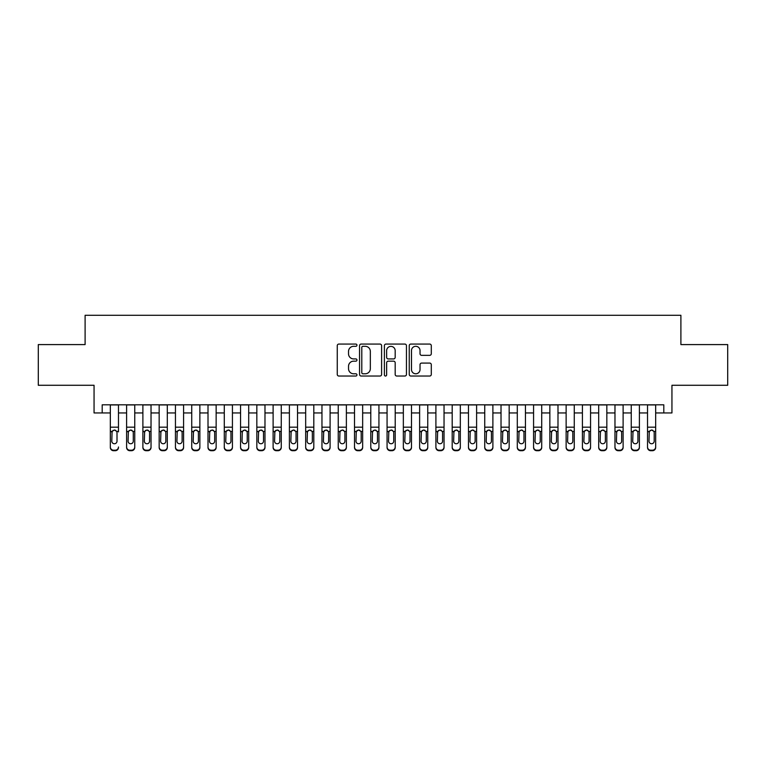 <?xml version="1.0" encoding="UTF-8"?>
<svg xmlns="http://www.w3.org/2000/svg" width="766" height="766" viewBox="0 0 766 766"><rect width="100%" height="100%" fill="white"/><g stroke="black" fill="none" stroke-linecap="round" stroke-linejoin="round"><path stroke-width="1.15" d="M356.956 345.188A1.12 1.12 0 0 0 355.836 344.068L338.859 344.068A1.599 1.599 0 0 0 337.26 345.667L337.26 374.43A1.599 1.599 0 0 0 338.859 376.029L355.836 376.029A1.12 1.12 0 0 0 356.956 374.909A1.12 1.12 0 0 0 355.836 373.789L353.643 373.789A5.113 5.113 0 0 1 348.53 368.676L348.53 366.282A5.113 5.113 0 0 1 353.643 361.169L355.836 361.169A1.12 1.12 0 0 0 356.956 360.049A1.12 1.12 0 0 0 355.836 358.928L353.643 358.928A5.113 5.113 0 0 1 348.53 353.815L348.53 351.422A5.113 5.113 0 0 1 353.643 346.309L355.836 346.309A1.12 1.12 0 0 0 356.956 345.188M429.697 355.338A1.599 1.599 0 0 0 431.296 353.739L431.296 345.667A1.599 1.599 0 0 0 429.697 344.068L410.844 344.068A1.599 1.599 0 0 0 409.245 345.667L409.245 374.43A1.599 1.599 0 0 0 410.844 376.029L429.697 376.029A1.599 1.599 0 0 0 431.296 374.43L431.296 364.683A1.599 1.599 0 0 0 429.697 363.084L421.626 363.084A1.599 1.599 0 0 0 420.027 364.683L420.027 369.518A4.27 4.27 0 0 1 415.756 373.789A4.27 4.27 0 0 1 411.486 369.518L411.486 350.579A4.27 4.27 0 0 1 415.756 346.309A4.27 4.27 0 0 1 420.027 350.579L420.027 353.739A1.599 1.599 0 0 0 421.626 355.338L429.697 355.338M102.194 412.951L102.194 404.812L663.806 404.812L663.806 412.951L671.945 412.951L671.945 385.279L727.7 385.279L727.7 344.585L680.897 344.585L680.897 315.286L85.103 315.286L85.103 344.585L38.3 344.585L38.3 385.279L94.055 385.279L94.055 412.951L110.333 412.951M381.602 345.667A1.599 1.599 0 0 0 380.003 344.068L361.15 344.068A1.599 1.599 0 0 0 359.551 345.667L359.551 374.43A1.599 1.599 0 0 0 361.15 376.029L380.003 376.029A1.599 1.599 0 0 0 381.602 374.43L381.602 345.667M385.997 344.068L404.85 344.068A1.599 1.599 0 0 1 406.449 345.667L406.449 374.43A1.599 1.599 0 0 1 404.85 376.029L396.778 376.029A1.599 1.599 0 0 1 395.179 374.43L395.179 362.768A1.599 1.599 0 0 0 393.59 361.169L388.238 361.169A1.599 1.599 0 0 0 386.639 362.768L386.639 374.909A1.12 1.12 0 0 1 385.518 376.029A1.12 1.12 0 0 1 384.398 374.909L384.398 345.667A1.599 1.599 0 0 1 385.997 344.068M118.471 412.951L126.61 412.951M134.749 412.951L142.888 412.951M151.026 412.951L159.165 412.951M167.304 412.951L175.443 412.951M183.591 412.951L191.73 412.951M199.869 412.951L208.007 412.951M216.146 412.951L224.285 412.951M232.424 412.951L240.562 412.951M248.701 412.951L256.84 412.951M264.979 412.951L273.117 412.951M281.256 412.951L289.395 412.951M297.534 412.951L305.672 412.951M313.811 412.951L321.959 412.951M330.098 412.951L338.237 412.951M346.376 412.951L354.514 412.951M362.653 412.951L370.792 412.951M378.931 412.951L387.069 412.951M395.208 412.951L403.347 412.951M411.486 412.951L419.624 412.951M427.763 412.951L435.902 412.951M444.041 412.951L452.189 412.951M460.328 412.951L468.466 412.951M476.605 412.951L484.744 412.951M492.883 412.951L501.021 412.951M509.16 412.951L517.299 412.951M525.438 412.951L533.576 412.951M541.715 412.951L549.854 412.951M557.993 412.951L566.131 412.951M574.27 412.951L582.409 412.951M590.557 412.951L598.696 412.951M606.835 412.951L614.974 412.951M623.112 412.951L631.251 412.951M639.39 412.951L647.529 412.951M655.667 412.951L663.806 412.951M362.912 346.309A1.12 1.12 0 0 0 361.791 347.419L361.791 372.669A1.12 1.12 0 0 0 362.912 373.789L365.219 373.789A5.113 5.113 0 0 0 370.332 368.676L370.332 351.422A5.113 5.113 0 0 0 365.219 346.309L362.912 346.309M395.179 350.656A4.27 4.27 0 0 0 390.909 346.385A4.27 4.27 0 0 0 386.639 350.656L386.639 357.329A1.599 1.599 0 0 0 388.238 358.928L393.59 358.928A1.599 1.599 0 0 0 395.179 357.329L395.179 350.656M110.333 404.812L110.333 446.98A3.256 3.227 -0 0 0 113.588 450.207L115.216 450.207A3.256 3.227 -0 0 0 118.471 446.98L118.471 447.488A3.256 3.227 180 0 1 115.216 450.714L115.216 450.207M118.471 431.9L118.471 404.812M117.007 441.168L117.007 432.589L117.007 441.168A2.604 2.585 180 0 1 114.402 443.753A2.604 2.585 180 0 0 117.007 441.168M111.798 441.676L111.798 441.168A2.604 2.585 180 0 0 114.402 443.753M113.042 430.358L111.798 432.388M115.762 430.358L114.402 429.975L116.719 431.392L117.007 432.589M113.588 450.207L113.588 450.714L115.216 450.714M113.588 450.714A3.256 3.227 180 0 1 110.333 447.488L110.333 446.98M110.333 431.392L112.085 431.392L111.798 441.168M112.085 431.392L114.402 429.975M126.61 431.9L126.61 446.98A3.256 3.227 0 0 0 129.866 450.207L131.493 450.207A3.256 3.227 0 0 0 134.749 446.98L134.749 447.488A3.256 3.227 180 0 1 131.493 450.714L131.493 450.207M133.284 441.168L133.284 432.589L133.284 441.168A2.604 2.585 180 0 1 130.68 443.753A2.604 2.585 180 0 0 133.284 441.168M128.075 441.676L128.075 441.168A2.604 2.585 180 0 0 130.68 443.753M129.32 430.358L128.075 432.388M132.039 430.358L130.68 429.975L132.997 431.392L133.284 432.589M142.888 431.9L142.888 446.98A3.256 3.227 0 0 0 146.143 450.207L147.771 450.207A3.256 3.227 0 0 0 151.026 446.98L151.026 447.488A3.256 3.227 180 0 1 147.771 450.714L147.771 450.207M149.561 441.168L149.561 432.589L149.561 441.168A2.604 2.585 180 0 1 146.957 443.753A2.604 2.585 180 0 0 149.561 441.168M144.353 441.676L144.353 441.168A2.604 2.585 180 0 0 146.957 443.753M145.597 430.358L144.353 432.388M148.317 430.358L146.957 429.975L149.274 431.392L149.561 432.589M159.165 431.9L159.165 446.98A3.256 3.227 0 0 0 162.421 450.207L164.048 450.207A3.256 3.227 0 0 0 167.304 446.98L167.304 447.488A3.256 3.227 180 0 1 164.048 450.714L164.048 450.207M165.839 441.168L165.839 432.589L165.839 441.168A2.604 2.585 180 0 1 163.235 443.753A2.604 2.585 180 0 0 165.839 441.168M160.63 441.676L160.63 441.168A2.604 2.585 180 0 0 163.235 443.753M161.875 430.358L160.63 432.388M164.594 430.358L163.235 429.975L165.552 431.392L165.839 432.589M175.443 431.9L175.443 446.98A3.256 3.227 0 0 0 178.708 450.207L180.336 450.207A3.256 3.227 0 0 0 183.591 446.98L183.591 447.488A3.256 3.227 180 0 1 180.336 450.714L180.336 450.207M182.126 441.168L182.126 432.589L182.126 441.168A2.604 2.585 180 0 1 179.522 443.753A2.604 2.585 180 0 0 182.126 441.168M176.917 441.676L176.917 441.168A2.604 2.585 180 0 0 179.522 443.753M178.162 430.358L176.917 432.388M180.872 430.358L179.522 429.975L181.829 431.392L182.126 432.589M134.749 404.812L134.749 447.488M126.61 404.812L126.61 447.488A3.256 3.227 180 0 0 129.866 450.714L131.493 450.714M126.61 431.392L128.362 431.392L128.075 441.168M128.362 431.392L130.68 429.975M151.026 404.812L151.026 447.488M142.888 404.812L142.888 447.488A3.256 3.227 180 0 0 146.143 450.714L147.771 450.714M142.888 431.392L144.64 431.392L144.353 441.168M144.64 431.392L146.957 429.975M167.304 404.812L167.304 447.488M159.165 404.812L159.165 447.488A3.256 3.227 180 0 0 162.421 450.714L164.048 450.714M159.165 431.392L160.927 431.392L160.63 441.168M160.927 431.392L163.235 429.975M183.591 404.812L183.591 447.488M175.443 404.812L175.443 447.488A3.256 3.227 180 0 0 178.708 450.714L180.336 450.714M175.443 431.392L177.205 431.392L176.917 441.168M177.205 431.392L179.522 429.975M191.73 431.9L191.73 446.98A3.256 3.227 0 0 0 194.985 450.207L196.613 450.207A3.256 3.227 0 0 0 199.869 446.98L199.869 447.488A3.256 3.227 180 0 1 196.613 450.714L196.613 450.207M198.404 441.168L198.404 432.589L198.404 441.168A2.604 2.585 180 0 1 195.799 443.753A2.604 2.585 180 0 0 198.404 441.168M193.195 441.676L193.195 441.168A2.604 2.585 180 0 0 195.799 443.753M194.44 430.358L193.195 432.388M197.159 430.358L195.799 429.975L198.116 431.392L198.404 432.589M199.869 404.812L199.869 447.488M191.73 404.812L191.73 447.488A3.256 3.227 180 0 0 194.985 450.714L196.613 450.714M191.73 431.392L193.482 431.392L193.195 441.168M193.482 431.392L195.799 429.975M208.007 431.9L208.007 446.98A3.256 3.227 0 0 0 211.263 450.207L212.891 450.207A3.256 3.227 0 0 0 216.146 446.98L216.146 447.488A3.256 3.227 180 0 1 212.891 450.714L212.891 450.207M214.681 441.168L214.681 432.589L214.681 441.168A2.604 2.585 180 0 1 212.077 443.753A2.604 2.585 180 0 0 214.681 441.168M209.472 441.676L209.472 441.168A2.604 2.585 180 0 0 212.077 443.753M210.717 430.358L209.472 432.388M213.436 430.358L212.077 429.975L214.394 431.392L214.681 432.589M216.146 404.812L216.146 447.488M208.007 404.812L208.007 447.488A3.256 3.227 180 0 0 211.263 450.714L212.891 450.714M208.007 431.392L209.76 431.392L209.472 441.168M209.76 431.392L212.077 429.975M224.285 431.9L224.285 446.98A3.256 3.227 0 0 0 227.54 450.207L229.168 450.207A3.256 3.227 0 0 0 232.424 446.98L232.424 447.488A3.256 3.227 180 0 1 229.168 450.714L229.168 450.207M230.959 441.168L230.959 432.589L230.959 441.168A2.604 2.585 180 0 1 228.354 443.753A2.604 2.585 180 0 0 230.959 441.168M225.75 441.676L225.75 441.168A2.604 2.585 180 0 0 228.354 443.753M226.995 430.358L225.75 432.388M229.714 430.358L228.354 429.975L230.671 431.392L230.959 432.589M232.424 404.812L232.424 447.488M224.285 404.812L224.285 447.488A3.256 3.227 180 0 0 227.54 450.714L229.168 450.714M224.285 431.392L226.037 431.392L225.75 441.168M226.037 431.392L228.354 429.975M240.562 431.9L240.562 446.98A3.256 3.227 0 0 0 243.818 450.207L245.446 450.207A3.256 3.227 0 0 0 248.701 446.98L248.701 447.488A3.256 3.227 180 0 1 245.446 450.714L245.446 450.207M247.236 441.168L247.236 432.589L247.236 441.168A2.604 2.585 180 0 1 244.632 443.753A2.604 2.585 180 0 0 247.236 441.168M242.027 441.676L242.027 441.168A2.604 2.585 180 0 0 244.632 443.753M243.272 430.358L242.027 432.388M245.991 430.358L244.632 429.975L246.949 431.392L247.236 432.589M248.701 404.812L248.701 447.488M240.562 404.812L240.562 447.488A3.256 3.227 180 0 0 243.818 450.714L245.446 450.714M240.562 431.392L242.315 431.392L242.027 441.168M242.315 431.392L244.632 429.975M256.84 431.9L256.84 446.98A3.256 3.227 0 0 0 260.095 450.207L261.723 450.207A3.256 3.227 0 0 0 264.979 446.98L264.979 447.488A3.256 3.227 180 0 1 261.723 450.714L261.723 450.207M263.514 441.168L263.514 432.589L263.514 441.168A2.604 2.585 180 0 1 260.909 443.753A2.604 2.585 180 0 0 263.514 441.168M258.305 441.676L258.305 441.168A2.604 2.585 180 0 0 260.909 443.753M259.55 430.358L258.305 432.388M262.269 430.358L260.909 429.975L263.226 431.392L263.514 432.589M264.979 404.812L264.979 447.488M256.84 404.812L256.84 447.488A3.256 3.227 180 0 0 260.095 450.714L261.723 450.714M256.84 431.392L258.592 431.392L258.305 441.168M258.592 431.392L260.909 429.975M273.117 431.9L273.117 446.98A3.256 3.227 0 0 0 276.373 450.207L278.001 450.207A3.256 3.227 0 0 0 281.256 446.98L281.256 447.488A3.256 3.227 180 0 1 278.001 450.714L278.001 450.207M279.791 441.168L279.791 432.589L279.791 441.168A2.604 2.585 180 0 1 277.187 443.753A2.604 2.585 180 0 0 279.791 441.168M274.582 441.676L274.582 441.168A2.604 2.585 180 0 0 277.187 443.753M275.827 430.358L274.582 432.388M278.546 430.358L277.187 429.975L279.504 431.392L279.791 432.589M281.256 404.812L281.256 447.488M273.117 404.812L273.117 447.488A3.256 3.227 180 0 0 276.373 450.714L278.001 450.714M273.117 431.392L274.87 431.392L274.582 441.168M274.87 431.392L277.187 429.975M289.395 431.9L289.395 446.98A3.256 3.227 0 0 0 292.65 450.207L294.278 450.207A3.256 3.227 0 0 0 297.534 446.98L297.534 447.488A3.256 3.227 180 0 1 294.278 450.714L294.278 450.207M296.069 441.168L296.069 432.589L296.069 441.168A2.604 2.585 180 0 1 293.464 443.753A2.604 2.585 180 0 0 296.069 441.168M290.86 441.676L290.86 441.168A2.604 2.585 180 0 0 293.464 443.753M292.105 430.358L290.86 432.388M294.824 430.358L293.464 429.975L295.781 431.392L296.069 432.589M297.534 404.812L297.534 447.488M289.395 404.812L289.395 447.488A3.256 3.227 180 0 0 292.65 450.714L294.278 450.714M289.395 431.392L291.147 431.392L290.86 441.168M291.147 431.392L293.464 429.975M305.672 431.9L305.672 446.98A3.256 3.227 0 0 0 308.928 450.207L310.556 450.207A3.256 3.227 0 0 0 313.811 446.98L313.811 447.488A3.256 3.227 180 0 1 310.556 450.714L310.556 450.207M312.346 441.168L312.346 432.589L312.346 441.168A2.604 2.585 180 0 1 309.742 443.753A2.604 2.585 180 0 0 312.346 441.168M307.137 441.676L307.137 441.168A2.604 2.585 180 0 0 309.742 443.753M308.392 430.358L307.137 432.388M311.101 430.358L309.742 429.975L312.059 431.392L312.346 432.589M313.811 404.812L313.811 447.488M305.672 404.812L305.672 447.488A3.256 3.227 180 0 0 308.928 450.714L310.556 450.714M305.672 431.392L307.434 431.392L307.137 441.168M307.434 431.392L309.742 429.975M321.959 431.9L321.959 446.98A3.256 3.227 0 0 0 325.215 450.207L326.843 450.207A3.256 3.227 0 0 0 330.098 446.98L330.098 447.488A3.256 3.227 180 0 1 326.843 450.714L326.843 450.207M328.633 441.168L328.633 432.589L328.633 441.168A2.604 2.585 180 0 1 326.029 443.753A2.604 2.585 180 0 0 328.633 441.168M323.424 441.676L323.424 441.168A2.604 2.585 180 0 0 326.029 443.753M324.669 430.358L323.424 432.388M327.388 430.358L326.029 429.975L328.336 431.392L328.633 432.589M330.098 404.812L330.098 447.488M321.959 404.812L321.959 447.488A3.256 3.227 180 0 0 325.215 450.714L326.843 450.714M321.959 431.392L323.712 431.392L323.424 441.168M323.712 431.392L326.029 429.975M338.237 431.9L338.237 446.98A3.256 3.227 0 0 0 341.492 450.207L343.12 450.207A3.256 3.227 0 0 0 346.376 446.98L346.376 447.488A3.256 3.227 180 0 1 343.12 450.714L343.12 450.207M344.911 441.168L344.911 432.589L344.911 441.168A2.604 2.585 180 0 1 342.306 443.753A2.604 2.585 180 0 0 344.911 441.168M339.702 441.676L339.702 441.168A2.604 2.585 180 0 0 342.306 443.753M340.947 430.358L339.702 432.388M343.666 430.358L342.306 429.975L344.623 431.392L344.911 432.589M346.376 404.812L346.376 447.488M338.237 404.812L338.237 447.488A3.256 3.227 180 0 0 341.492 450.714L343.12 450.714M338.237 431.392L339.989 431.392L339.702 441.168M339.989 431.392L342.306 429.975M354.514 431.9L354.514 446.98A3.256 3.227 0 0 0 357.77 450.207L359.398 450.207A3.256 3.227 0 0 0 362.653 446.98L362.653 447.488A3.256 3.227 180 0 1 359.398 450.714L359.398 450.207M361.188 441.168L361.188 432.589L361.188 441.168A2.604 2.585 180 0 1 358.584 443.753A2.604 2.585 180 0 0 361.188 441.168M355.979 441.676L355.979 441.168A2.604 2.585 180 0 0 358.584 443.753M357.224 430.358L355.979 432.388M359.943 430.358L358.584 429.975L360.901 431.392L361.188 432.589M362.653 404.812L362.653 447.488M354.514 404.812L354.514 447.488A3.256 3.227 180 0 0 357.77 450.714L359.398 450.714M354.514 431.392L356.267 431.392L355.979 441.168M356.267 431.392L358.584 429.975M370.792 431.9L370.792 446.98A3.256 3.227 0 0 0 374.047 450.207L375.675 450.207A3.256 3.227 0 0 0 378.931 446.98L378.931 447.488A3.256 3.227 180 0 1 375.675 450.714L375.675 450.207M377.466 441.168L377.466 432.589L377.466 441.168A2.604 2.585 180 0 1 374.861 443.753A2.604 2.585 180 0 0 377.466 441.168M372.257 441.676L372.257 441.168A2.604 2.585 180 0 0 374.861 443.753M373.502 430.358L372.257 432.388M376.221 430.358L374.861 429.975L377.178 431.392L377.466 432.589M378.931 404.812L378.931 447.488M370.792 404.812L370.792 447.488A3.256 3.227 180 0 0 374.047 450.714L375.675 450.714M370.792 431.392L372.544 431.392L372.257 441.168M372.544 431.392L374.861 429.975M387.069 431.9L387.069 446.98A3.256 3.227 0 0 0 390.325 450.207L391.953 450.207A3.256 3.227 0 0 0 395.208 446.98L395.208 447.488A3.256 3.227 180 0 1 391.953 450.714L391.953 450.207M393.743 441.168L393.743 432.589L393.743 441.168A2.604 2.585 180 0 1 391.139 443.753A2.604 2.585 180 0 0 393.743 441.168M388.534 441.676L388.534 441.168A2.604 2.585 180 0 0 391.139 443.753M389.779 430.358L388.534 432.388M392.498 430.358L391.139 429.975L393.456 431.392L393.743 432.589M395.208 404.812L395.208 447.488M387.069 404.812L387.069 447.488A3.256 3.227 180 0 0 390.325 450.714L391.953 450.714M387.069 431.392L388.822 431.392L388.534 441.168M388.822 431.392L391.139 429.975M403.347 431.9L403.347 446.98A3.256 3.227 0 0 0 406.602 450.207L408.23 450.207A3.256 3.227 0 0 0 411.486 446.98L411.486 447.488A3.256 3.227 180 0 1 408.23 450.714L408.23 450.207M410.021 441.168L410.021 432.589L410.021 441.168A2.604 2.585 180 0 1 407.416 443.753A2.604 2.585 180 0 0 410.021 441.168M404.812 441.676L404.812 441.168A2.604 2.585 180 0 0 407.416 443.753M406.057 430.358L404.812 432.388M408.776 430.358L407.416 429.975L409.733 431.392L410.021 432.589M411.486 404.812L411.486 447.488M403.347 404.812L403.347 447.488A3.256 3.227 180 0 0 406.602 450.714L408.23 450.714M403.347 431.392L405.099 431.392L404.812 441.168M405.099 431.392L407.416 429.975M419.624 431.9L419.624 446.98A3.256 3.227 0 0 0 422.88 450.207L424.508 450.207A3.256 3.227 0 0 0 427.763 446.98L427.763 447.488A3.256 3.227 180 0 1 424.508 450.714L424.508 450.207M426.298 441.168L426.298 432.589L426.298 441.168A2.604 2.585 180 0 1 423.694 443.753A2.604 2.585 180 0 0 426.298 441.168M421.089 441.676L421.089 441.168A2.604 2.585 180 0 0 423.694 443.753M422.334 430.358L421.089 432.388M425.053 430.358L423.694 429.975L426.011 431.392L426.298 432.589M427.763 404.812L427.763 447.488M419.624 404.812L419.624 447.488A3.256 3.227 180 0 0 422.88 450.714L424.508 450.714M419.624 431.392L421.377 431.392L421.089 441.168M421.377 431.392L423.694 429.975M435.902 431.9L435.902 446.98A3.256 3.227 0 0 0 439.157 450.207L440.785 450.207A3.256 3.227 0 0 0 444.041 446.98L444.041 447.488A3.256 3.227 180 0 1 440.785 450.714L440.785 450.207M442.576 441.168L442.576 432.589L442.576 441.168A2.604 2.585 180 0 1 439.971 443.753A2.604 2.585 180 0 0 442.576 441.168M437.367 441.676L437.367 441.168A2.604 2.585 180 0 0 439.971 443.753M438.612 430.358L437.367 432.388M441.331 430.358L439.971 429.975L442.288 431.392L442.576 432.589M444.041 404.812L444.041 447.488M435.902 404.812L435.902 447.488A3.256 3.227 180 0 0 439.157 450.714L440.785 450.714M435.902 431.392L437.664 431.392L437.367 441.168M437.664 431.392L439.971 429.975M452.189 431.9L452.189 446.98A3.256 3.227 0 0 0 455.444 450.207L457.072 450.207A3.256 3.227 0 0 0 460.328 446.98L460.328 447.488A3.256 3.227 180 0 1 457.072 450.714L457.072 450.207M458.863 441.168L458.863 432.589L458.863 441.168A2.604 2.585 180 0 1 456.258 443.753A2.604 2.585 180 0 0 458.863 441.168M453.654 441.676L453.654 441.168A2.604 2.585 180 0 0 456.258 443.753M454.899 430.358L453.654 432.388M457.608 430.358L456.258 429.975L458.566 431.392L458.863 432.589M460.328 404.812L460.328 447.488M452.189 404.812L452.189 447.488A3.256 3.227 180 0 0 455.444 450.714L457.072 450.714M452.189 431.392L453.941 431.392L453.654 441.168M453.941 431.392L456.258 429.975M468.466 431.9L468.466 446.98A3.256 3.227 0 0 0 471.722 450.207L473.35 450.207A3.256 3.227 0 0 0 476.605 446.98L476.605 447.488A3.256 3.227 180 0 1 473.35 450.714L473.35 450.207M475.14 441.168L475.14 432.589L475.14 441.168A2.604 2.585 180 0 1 472.536 443.753A2.604 2.585 180 0 0 475.14 441.168M469.931 441.676L469.931 441.168A2.604 2.585 180 0 0 472.536 443.753M471.176 430.358L469.931 432.388M473.895 430.358L472.536 429.975L474.853 431.392L475.14 432.589M476.605 404.812L476.605 447.488M468.466 404.812L468.466 447.488A3.256 3.227 180 0 0 471.722 450.714L473.35 450.714M468.466 431.392L470.219 431.392L469.931 441.168M470.219 431.392L472.536 429.975M484.744 431.9L484.744 446.98A3.256 3.227 0 0 0 487.999 450.207L489.627 450.207A3.256 3.227 0 0 0 492.883 446.98L492.883 447.488A3.256 3.227 180 0 1 489.627 450.714L489.627 450.207M491.418 441.168L491.418 432.589L491.418 441.168A2.604 2.585 180 0 1 488.813 443.753A2.604 2.585 180 0 0 491.418 441.168M486.209 441.676L486.209 441.168A2.604 2.585 180 0 0 488.813 443.753M487.454 430.358L486.209 432.388M490.173 430.358L488.813 429.975L491.13 431.392L491.418 432.589M492.883 404.812L492.883 447.488M484.744 404.812L484.744 447.488A3.256 3.227 180 0 0 487.999 450.714L489.627 450.714M484.744 431.392L486.496 431.392L486.209 441.168M486.496 431.392L488.813 429.975M501.021 431.9L501.021 446.98A3.256 3.227 0 0 0 504.277 450.207L505.905 450.207A3.256 3.227 0 0 0 509.16 446.98L509.16 447.488A3.256 3.227 180 0 1 505.905 450.714L505.905 450.207M507.695 441.168L507.695 432.589L507.695 441.168A2.604 2.585 180 0 1 505.091 443.753A2.604 2.585 180 0 0 507.695 441.168M502.486 441.676L502.486 441.168A2.604 2.585 180 0 0 505.091 443.753M503.731 430.358L502.486 432.388M506.45 430.358L505.091 429.975L507.408 431.392L507.695 432.589M509.16 404.812L509.16 447.488M501.021 404.812L501.021 447.488A3.256 3.227 180 0 0 504.277 450.714L505.905 450.714M501.021 431.392L502.774 431.392L502.486 441.168M502.774 431.392L505.091 429.975M517.299 431.9L517.299 446.98A3.256 3.227 0 0 0 520.554 450.207L522.182 450.207A3.256 3.227 0 0 0 525.438 446.98L525.438 447.488A3.256 3.227 180 0 1 522.182 450.714L522.182 450.207M523.973 441.168L523.973 432.589L523.973 441.168A2.604 2.585 180 0 1 521.368 443.753A2.604 2.585 180 0 0 523.973 441.168M518.764 441.676L518.764 441.168A2.604 2.585 180 0 0 521.368 443.753M520.009 430.358L518.764 432.388M522.728 430.358L521.368 429.975L523.685 431.392L523.973 432.589M533.576 431.9L533.576 446.98A3.256 3.227 0 0 0 536.832 450.207L538.46 450.207A3.256 3.227 0 0 0 541.715 446.98L541.715 447.488A3.256 3.227 180 0 1 538.46 450.714L538.46 450.207M540.25 441.168L540.25 432.589L540.25 441.168A2.604 2.585 180 0 1 537.646 443.753A2.604 2.585 180 0 0 540.25 441.168M535.041 441.676L535.041 441.168A2.604 2.585 180 0 0 537.646 443.753M536.286 430.358L535.041 432.388M539.005 430.358L537.646 429.975L539.963 431.392L540.25 432.589M549.854 431.9L549.854 446.98A3.256 3.227 0 0 0 553.109 450.207L554.737 450.207A3.256 3.227 0 0 0 557.993 446.98L557.993 447.488A3.256 3.227 180 0 1 554.737 450.714L554.737 450.207M556.528 441.168L556.528 432.589L556.528 441.168A2.604 2.585 180 0 1 553.923 443.753A2.604 2.585 180 0 0 556.528 441.168M551.319 441.676L551.319 441.168A2.604 2.585 180 0 0 553.923 443.753M552.564 430.358L551.319 432.388M555.283 430.358L553.923 429.975L556.24 431.392L556.528 432.589M525.438 404.812L525.438 447.488M517.299 404.812L517.299 447.488A3.256 3.227 180 0 0 520.554 450.714L522.182 450.714M517.299 431.392L519.051 431.392L518.764 441.168M519.051 431.392L521.368 429.975M541.715 404.812L541.715 447.488M533.576 404.812L533.576 447.488A3.256 3.227 180 0 0 536.832 450.714L538.46 450.714M533.576 431.392L535.329 431.392L535.041 441.168M535.329 431.392L537.646 429.975M557.993 404.812L557.993 447.488M549.854 404.812L549.854 447.488A3.256 3.227 180 0 0 553.109 450.714L554.737 450.714M549.854 431.392L551.606 431.392L551.319 441.168M551.606 431.392L553.923 429.975M566.131 431.9L566.131 446.98A3.256 3.227 0 0 0 569.387 450.207L571.015 450.207A3.256 3.227 0 0 0 574.27 446.98L574.27 447.488A3.256 3.227 180 0 1 571.015 450.714L571.015 450.207M572.805 441.168L572.805 432.589L572.805 441.168A2.604 2.585 180 0 1 570.201 443.753A2.604 2.585 180 0 0 572.805 441.168M567.596 441.676L567.596 441.168A2.604 2.585 180 0 0 570.201 443.753M568.841 430.358L567.596 432.388M571.56 430.358L570.201 429.975L572.518 431.392L572.805 432.589M574.27 404.812L574.27 447.488M566.131 404.812L566.131 447.488A3.256 3.227 180 0 0 569.387 450.714L571.015 450.714M566.131 431.392L567.884 431.392L567.596 441.168M567.884 431.392L570.201 429.975M582.409 431.9L582.409 446.98A3.256 3.227 0 0 0 585.664 450.207L587.292 450.207A3.256 3.227 0 0 0 590.557 446.98L590.557 447.488A3.256 3.227 180 0 1 587.292 450.714L587.292 450.207M589.083 441.168L589.083 432.589L589.083 441.168A2.604 2.585 180 0 1 586.478 443.753A2.604 2.585 180 0 0 589.083 441.168M583.874 441.676L583.874 441.168A2.604 2.585 180 0 0 586.478 443.753M585.128 430.358L583.874 432.388M587.838 430.358L586.478 429.975L588.795 431.392L589.083 432.589M590.557 404.812L590.557 447.488M582.409 404.812L582.409 447.488A3.256 3.227 180 0 0 585.664 450.714L587.292 450.714M582.409 431.392L584.171 431.392L583.874 441.168M584.171 431.392L586.478 429.975M598.696 431.9L598.696 446.98A3.256 3.227 0 0 0 601.952 450.207L603.579 450.207A3.256 3.227 0 0 0 606.835 446.98L606.835 447.488A3.256 3.227 180 0 1 603.579 450.714L603.579 450.207M605.37 441.168L605.37 432.589L605.37 441.168A2.604 2.585 180 0 1 602.765 443.753A2.604 2.585 180 0 0 605.37 441.168M600.161 441.676L600.161 441.168A2.604 2.585 180 0 0 602.765 443.753M601.406 430.358L600.161 432.388M604.125 430.358L602.765 429.975L605.073 431.392L605.37 432.589M606.835 404.812L606.835 447.488M598.696 404.812L598.696 447.488A3.256 3.227 180 0 0 601.952 450.714L603.579 450.714M598.696 431.392L600.448 431.392L600.161 441.168M600.448 431.392L602.765 429.975M614.974 431.9L614.974 446.98A3.256 3.227 0 0 0 618.229 450.207L619.857 450.207A3.256 3.227 0 0 0 623.112 446.98L623.112 447.488A3.256 3.227 180 0 1 619.857 450.714L619.857 450.207M621.647 441.168L621.647 432.589L621.647 441.168A2.604 2.585 180 0 1 619.043 443.753A2.604 2.585 180 0 0 621.647 441.168M616.438 441.676L616.438 441.168A2.604 2.585 180 0 0 619.043 443.753M617.683 430.358L616.438 432.388M620.403 430.358L619.043 429.975L621.36 431.392L621.647 432.589M623.112 404.812L623.112 447.488M614.974 404.812L614.974 447.488A3.256 3.227 180 0 0 618.229 450.714L619.857 450.714M614.974 431.392L616.726 431.392L616.438 441.168M616.726 431.392L619.043 429.975M631.251 431.9L631.251 446.98A3.256 3.227 0 0 0 634.507 450.207L636.134 450.207A3.256 3.227 0 0 0 639.39 446.98L639.39 447.488A3.256 3.227 180 0 1 636.134 450.714L636.134 450.207M637.925 441.168L637.925 432.589L637.925 441.168A2.604 2.585 180 0 1 635.32 443.753A2.604 2.585 180 0 0 637.925 441.168M632.716 441.676L632.716 441.168A2.604 2.585 180 0 0 635.32 443.753M633.961 430.358L632.716 432.388M636.68 430.358L635.32 429.975L637.638 431.392L637.925 432.589M639.39 404.812L639.39 447.488M631.251 404.812L631.251 447.488A3.256 3.227 180 0 0 634.507 450.714L636.134 450.714M631.251 431.392L633.003 431.392L632.716 441.168M633.003 431.392L635.32 429.975M647.529 431.9L647.529 446.98A3.256 3.227 0 0 0 650.784 450.207L652.412 450.207A3.256 3.227 0 0 0 655.667 446.98L655.667 447.488A3.256 3.227 180 0 1 652.412 450.714L652.412 450.207M654.202 441.168L654.202 432.589L654.202 441.168A2.604 2.585 180 0 1 651.598 443.753A2.604 2.585 180 0 0 654.202 441.168M648.993 441.676L648.993 441.168A2.604 2.585 180 0 0 651.598 443.753M650.238 430.358L648.993 432.388M652.958 430.358L651.598 429.975L653.915 431.392L654.202 432.589M655.667 404.812L655.667 447.488M647.529 404.812L647.529 447.488A3.256 3.227 180 0 0 650.784 450.714L652.412 450.714M647.529 431.392L649.281 431.392L648.993 441.168M649.281 431.392L651.598 429.975M116.719 431.392L118.471 431.392M110.333 427.179L118.471 427.179M110.333 404.927L118.471 404.927M132.997 431.392L134.749 431.392M126.61 427.179L134.749 427.179M126.61 404.927L134.749 404.927M129.866 450.207L129.866 450.714M149.274 431.392L151.026 431.392M142.888 427.179L151.026 427.179M142.888 404.927L151.026 404.927M146.143 450.207L146.143 450.714M165.552 431.392L167.304 431.392M159.165 427.179L167.304 427.179M159.165 404.927L167.304 404.927M162.421 450.207L162.421 450.714M181.829 431.392L183.591 431.392M175.443 427.179L183.591 427.179M175.443 404.927L183.591 404.927M178.708 450.207L178.708 450.714M198.116 431.392L199.869 431.392M191.73 427.179L199.869 427.179M191.73 404.927L199.869 404.927M194.985 450.207L194.985 450.714M214.394 431.392L216.146 431.392M208.007 427.179L216.146 427.179M208.007 404.927L216.146 404.927M211.263 450.207L211.263 450.714M230.671 431.392L232.424 431.392M224.285 427.179L232.424 427.179M224.285 404.927L232.424 404.927M227.54 450.207L227.54 450.714M246.949 431.392L248.701 431.392M240.562 427.179L248.701 427.179M240.562 404.927L248.701 404.927M243.818 450.207L243.818 450.714M263.226 431.392L264.979 431.392M256.84 427.179L264.979 427.179M256.84 404.927L264.979 404.927M260.095 450.207L260.095 450.714M279.504 431.392L281.256 431.392M273.117 427.179L281.256 427.179M273.117 404.927L281.256 404.927M276.373 450.207L276.373 450.714M295.781 431.392L297.534 431.392M289.395 427.179L297.534 427.179M289.395 404.927L297.534 404.927M292.65 450.207L292.65 450.714M312.059 431.392L313.811 431.392M305.672 427.179L313.811 427.179M305.672 404.927L313.811 404.927M308.928 450.207L308.928 450.714M328.336 431.392L330.098 431.392M321.959 427.179L330.098 427.179M321.959 404.927L330.098 404.927M325.215 450.207L325.215 450.714M344.623 431.392L346.376 431.392M338.237 427.179L346.376 427.179M338.237 404.927L346.376 404.927M341.492 450.207L341.492 450.714M360.901 431.392L362.653 431.392M354.514 427.179L362.653 427.179M354.514 404.927L362.653 404.927M357.77 450.207L357.77 450.714M377.178 431.392L378.931 431.392M370.792 427.179L378.931 427.179M370.792 404.927L378.931 404.927M374.047 450.207L374.047 450.714M393.456 431.392L395.208 431.392M387.069 427.179L395.208 427.179M387.069 404.927L395.208 404.927M390.325 450.207L390.325 450.714M409.733 431.392L411.486 431.392M403.347 427.179L411.486 427.179M403.347 404.927L411.486 404.927M406.602 450.207L406.602 450.714M426.011 431.392L427.763 431.392M419.624 427.179L427.763 427.179M419.624 404.927L427.763 404.927M422.88 450.207L422.88 450.714M442.288 431.392L444.041 431.392M435.902 427.179L444.041 427.179M435.902 404.927L444.041 404.927M439.157 450.207L439.157 450.714M458.566 431.392L460.328 431.392M452.189 427.179L460.328 427.179M452.189 404.927L460.328 404.927M455.444 450.207L455.444 450.714M474.853 431.392L476.605 431.392M468.466 427.179L476.605 427.179M468.466 404.927L476.605 404.927M471.722 450.207L471.722 450.714M491.13 431.392L492.883 431.392M484.744 427.179L492.883 427.179M484.744 404.927L492.883 404.927M487.999 450.207L487.999 450.714M507.408 431.392L509.16 431.392M501.021 427.179L509.16 427.179M501.021 404.927L509.16 404.927M504.277 450.207L504.277 450.714M523.685 431.392L525.438 431.392M517.299 427.179L525.438 427.179M517.299 404.927L525.438 404.927M520.554 450.207L520.554 450.714M539.963 431.392L541.715 431.392M533.576 427.179L541.715 427.179M533.576 404.927L541.715 404.927M536.832 450.207L536.832 450.714M556.24 431.392L557.993 431.392M549.854 427.179L557.993 427.179M549.854 404.927L557.993 404.927M553.109 450.207L553.109 450.714M572.518 431.392L574.27 431.392M566.131 427.179L574.27 427.179M566.131 404.927L574.27 404.927M569.387 450.207L569.387 450.714M588.795 431.392L590.557 431.392M582.409 427.179L590.557 427.179M582.409 404.927L590.557 404.927M585.664 450.207L585.664 450.714M605.073 431.392L606.835 431.392M598.696 427.179L606.835 427.179M598.696 404.927L606.835 404.927M601.952 450.207L601.952 450.714M621.36 431.392L623.112 431.392M614.974 427.179L623.112 427.179M614.974 404.927L623.112 404.927M618.229 450.207L618.229 450.714M637.638 431.392L639.39 431.392M631.251 427.179L639.39 427.179M631.251 404.927L639.39 404.927M634.507 450.207L634.507 450.714M653.915 431.392L655.667 431.392M647.529 427.179L655.667 427.179M647.529 404.927L655.667 404.927M650.784 450.207L650.784 450.714"/></g></svg>
